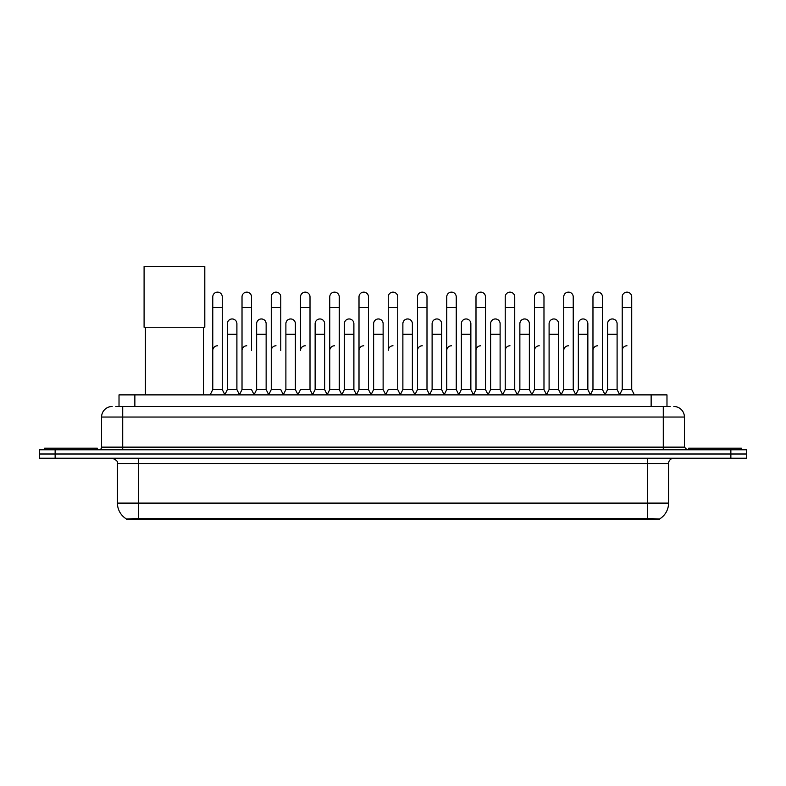 <?xml version="1.0" encoding="UTF-8"?>
<svg xmlns="http://www.w3.org/2000/svg" width="786" height="786" viewBox="0 0 786 786"><rect width="100%" height="100%" fill="white"/><g stroke="black" fill="none" stroke-linecap="round" stroke-linejoin="round"><path stroke-width="1.18" d="M115.847 406.49L122.714 406.49L115.847 406.49L119.02 406.49L119.02 394.877L666.98 394.877L666.98 406.49M659.592 519.458L126.408 519.458L126.408 518.947M117.428 503.099L138.542 503.099L138.542 463.504L117.428 463.504L117.428 503.099A18.481 18.481 0 0 0 126.467 518.976L140.655 518.436L645.345 518.436L659.533 518.976A18.481 18.481 0 0 0 668.572 503.099L668.572 463.504A5.276 5.276 0 0 1 673.848 458.228M746.7 458.228L746.7 454.003L39.3 454.003L39.3 458.228L55.138 458.228L55.138 454.003L39.3 454.003L39.3 449.779L55.138 449.779L55.138 454.003L746.7 454.003L746.7 458.228L55.138 458.228M112.152 406.49A10.562 10.562 0 0 0 101.591 417.042L101.591 447.136A2.643 2.643 0 0 1 98.957 449.779M673.848 406.49A10.562 10.562 0 0 1 684.41 417.042L122.714 417.042L122.714 406.49L670.153 406.49M684.41 417.042L684.41 447.136L687.043 449.779M746.7 449.779L746.7 454.003L746.7 449.779L55.138 449.779M97.366 449.779L97.366 448.197L44.576 448.197L44.576 449.779M741.424 449.779L741.424 448.197L688.634 448.197L688.634 449.779M145.41 327.251L145.41 394.877M203.476 327.251L203.476 394.877M144.093 266.542L204.802 266.542L204.802 327.251L144.093 327.251L144.093 266.542M210.127 394.877L212.77 389.591L222.271 389.591L224.914 394.877M222.271 389.591L222.271 296.892A4.755 4.755 0 0 0 217.526 292.146A4.755 4.755 0 0 1 217.82 292.156M212.77 389.591L212.77 307.454L222.271 307.454M212.77 307.454L212.77 296.892A4.755 4.755 0 0 1 217.526 292.146M239.376 394.877L242.019 389.591L251.52 389.591L254.163 394.877M251.52 350.527L251.52 296.892A4.755 4.755 0 0 0 246.765 292.146A4.755 4.755 0 0 1 247.069 292.156M242.019 389.591L242.019 307.454L251.52 307.454M242.019 307.454L242.019 296.892A4.755 4.755 0 0 1 246.765 292.146M268.625 394.877L271.268 389.591L280.769 389.591L283.402 394.877M280.769 350.527L280.769 296.892A4.755 4.755 0 0 0 276.014 292.146A4.755 4.755 0 0 1 276.308 292.156M271.268 389.591L271.268 307.454L280.769 307.454M271.268 307.454L271.268 296.892A4.755 4.755 0 0 1 276.014 292.146M297.874 394.877L300.507 389.591L310.008 389.591L312.651 394.877M310.008 389.591L310.008 296.892A4.755 4.755 0 0 0 305.263 292.146A4.755 4.755 0 0 1 305.558 292.156M305.263 345.781A4.755 4.755 0 0 0 300.507 350.527L300.507 307.454L310.008 307.454M300.507 307.454L300.507 296.892A4.755 4.755 0 0 1 305.263 292.146M327.114 394.877L329.756 389.591L339.257 389.591L341.9 394.877M339.257 389.591L339.257 296.892A4.755 4.755 0 0 0 334.512 292.146A4.755 4.755 0 0 1 334.807 292.156M329.756 389.591L329.756 307.454L339.257 307.454M329.756 307.454L329.756 296.892A4.755 4.755 0 0 1 334.512 292.146M356.363 394.877L359.005 389.591L368.506 389.591L371.149 394.877M368.506 389.591L368.506 296.892A4.755 4.755 0 0 0 363.751 292.146A4.755 4.755 0 0 1 364.056 292.156M359.005 389.591L359.005 307.454L368.506 307.454M359.005 307.454L359.005 296.892A4.755 4.755 0 0 1 363.751 292.146M385.612 394.877L388.245 389.591L397.755 389.591L400.388 394.877M397.755 389.591L397.755 296.892A4.755 4.755 0 0 0 393 292.146A4.755 4.755 0 0 1 393.295 292.156M393 345.781A4.755 4.755 0 0 0 388.245 350.527L388.245 307.454L397.755 307.454M388.245 307.454L388.245 296.892A4.755 4.755 0 0 1 393 292.146M414.851 394.877L417.494 389.591L426.995 389.591L429.637 394.877M444.178 394.719L441.624 389.591L432.113 389.591L429.559 394.719L426.995 389.591L426.995 296.892A4.755 4.755 0 0 0 422.249 292.146A4.755 4.755 0 0 1 422.544 292.156M400.31 394.719L402.874 389.591L412.375 389.591L414.939 394.719L417.494 389.591L417.494 307.454L426.995 307.454M417.494 307.454L417.494 296.892A4.755 4.755 0 0 1 422.249 292.146M444.1 394.877L446.743 389.591L456.244 389.591L458.886 394.877M488.126 394.877L485.493 389.591L475.992 389.591L473.427 394.719L470.863 389.591L461.362 389.591L458.808 394.719L456.244 389.591L456.244 296.892A4.755 4.755 0 0 0 451.488 292.146A4.755 4.755 0 0 1 451.793 292.156M446.743 389.591L446.743 307.454L456.244 307.454M446.743 307.454L446.743 296.892A4.755 4.755 0 0 1 451.488 292.146M517.375 394.877L514.732 389.591L505.231 389.591L502.676 394.719L500.112 389.591L490.611 389.591L488.047 394.719L485.493 389.591L485.493 307.454L475.992 307.454L475.992 389.591L473.349 394.877M475.992 307.454L475.992 296.892A4.755 4.755 0 0 1 481.042 292.156A4.755 4.755 0 0 1 485.493 296.892L485.493 307.454M546.624 394.877L543.981 389.591L534.48 389.591L531.916 394.719L529.361 389.591L519.86 389.591L517.296 394.719L514.732 389.591L514.732 307.454L505.231 307.454L505.231 389.591L502.598 394.877M505.231 307.454L505.231 296.892A4.755 4.755 0 0 1 510.281 292.156A4.755 4.755 0 0 1 514.732 296.892L514.732 307.454M575.873 394.877L573.23 389.591L563.729 389.591L561.165 394.719L558.61 389.591L549.1 389.591L546.545 394.719L543.981 389.591L543.981 307.454L534.48 307.454L534.48 389.591L531.837 394.877M534.48 307.454L534.48 296.892A4.755 4.755 0 0 1 539.53 292.156A4.755 4.755 0 0 1 543.981 296.892L543.981 307.454M605.112 394.877L602.479 389.591L592.968 389.591L590.414 394.719L587.849 389.591L578.349 389.591L575.784 394.719L573.23 389.591L573.23 307.454L563.729 307.454L563.729 389.591L561.086 394.877M563.729 307.454L563.729 296.892A4.755 4.755 0 0 1 568.779 292.156A4.755 4.755 0 0 1 573.23 296.892L573.23 307.454M619.574 394.877L622.217 389.591L622.217 307.454L631.718 307.454L631.718 389.591L634.361 394.877L631.718 389.591L622.217 389.591L619.663 394.719L617.098 389.591L607.598 389.591L605.033 394.719L602.479 389.591L602.479 307.454L592.968 307.454L592.968 389.591L590.335 394.877M592.968 307.454L592.968 296.892A4.755 4.755 0 0 1 598.018 292.156A4.755 4.755 0 0 1 602.479 296.892L602.479 307.454M622.217 307.454L622.217 296.892A4.755 4.755 0 0 1 627.267 292.156A4.755 4.755 0 0 1 631.718 296.892L631.718 307.454M224.835 394.719L227.39 389.591L236.9 389.591L239.455 394.719M236.9 389.591L236.9 323.714A4.755 4.755 0 0 0 232.44 318.969A4.755 4.755 0 0 1 236.9 323.714M227.39 389.591L227.39 334.266L236.9 334.266M227.39 334.266L227.39 323.714A4.755 4.755 0 0 1 232.44 318.969M254.084 394.719L256.639 389.591L266.14 389.591L268.704 394.719M266.14 389.591L266.14 323.714A4.755 4.755 0 0 0 261.689 318.969A4.755 4.755 0 0 1 266.14 323.714M256.639 389.591L256.639 334.266L266.14 334.266M256.639 334.266L256.639 323.714A4.755 4.755 0 0 1 261.689 318.969M283.324 394.719L285.888 389.591L295.389 389.591L297.953 394.719M295.389 389.591L295.389 323.714A4.755 4.755 0 0 0 290.938 318.969A4.755 4.755 0 0 1 295.389 323.714M285.888 389.591L285.888 334.266L295.389 334.266M285.888 334.266L285.888 323.714A4.755 4.755 0 0 1 290.938 318.969M312.573 394.719L315.137 389.591L324.638 389.591L327.192 394.719M324.638 389.591L324.638 323.714A4.755 4.755 0 0 0 320.187 318.969A4.755 4.755 0 0 1 324.638 323.714M315.137 389.591L315.137 334.266L324.638 334.266M315.137 334.266L315.137 323.714A4.755 4.755 0 0 1 320.187 318.969M341.822 394.719L344.376 389.591L353.887 389.591L356.441 394.719M353.887 389.591L353.887 323.714A4.755 4.755 0 0 0 349.426 318.969A4.755 4.755 0 0 1 353.887 323.714M344.376 389.591L344.376 334.266L353.887 334.266M344.376 334.266L344.376 323.714A4.755 4.755 0 0 1 349.426 318.969M371.061 394.719L373.625 389.591L383.126 389.591L385.69 394.719M383.126 389.591L383.126 323.714A4.755 4.755 0 0 0 378.675 318.969A4.755 4.755 0 0 1 383.126 323.714M373.625 389.591L373.625 334.266L383.126 334.266M373.625 334.266L373.625 323.714A4.755 4.755 0 0 1 378.675 318.969M412.375 389.591L412.375 323.714A4.755 4.755 0 0 0 407.924 318.969A4.755 4.755 0 0 1 412.375 323.714M402.874 389.591L402.874 334.266L412.375 334.266M402.874 334.266L402.874 323.714A4.755 4.755 0 0 1 407.924 318.969M441.624 389.591L441.624 323.714A4.755 4.755 0 0 0 437.163 318.969A4.755 4.755 0 0 1 441.624 323.714M432.113 389.591L432.113 334.266L441.624 334.266M432.113 334.266L432.113 323.714A4.755 4.755 0 0 1 437.163 318.969M470.863 389.591L470.863 323.714A4.755 4.755 0 0 0 466.412 318.969A4.755 4.755 0 0 1 470.863 323.714M461.362 389.591L461.362 334.266L470.863 334.266M461.362 334.266L461.362 323.714A4.755 4.755 0 0 1 466.412 318.969M500.112 389.591L500.112 323.714A4.755 4.755 0 0 0 495.661 318.969A4.755 4.755 0 0 1 500.112 323.714M490.611 389.591L490.611 334.266L500.112 334.266M490.611 334.266L490.611 323.714A4.755 4.755 0 0 1 495.661 318.969M529.361 389.591L529.361 323.714A4.755 4.755 0 0 0 524.91 318.969A4.755 4.755 0 0 1 529.361 323.714M519.86 389.591L519.86 334.266L529.361 334.266M519.86 334.266L519.86 323.714A4.755 4.755 0 0 1 524.91 318.969M558.61 389.591L558.61 323.714A4.755 4.755 0 0 0 554.15 318.969A4.755 4.755 0 0 1 558.61 323.714M549.1 389.591L549.1 334.266L558.61 334.266M549.1 334.266L549.1 323.714A4.755 4.755 0 0 1 554.15 318.969M587.849 389.591L587.849 323.714A4.755 4.755 0 0 0 583.399 318.969A4.755 4.755 0 0 1 587.849 323.714M578.349 389.591L578.349 334.266L587.849 334.266M578.349 334.266L578.349 323.714A4.755 4.755 0 0 1 583.399 318.969M617.098 389.591L617.098 323.714A4.755 4.755 0 0 0 612.648 318.969A4.755 4.755 0 0 1 617.098 323.714M607.598 389.591L607.598 334.266L617.098 334.266M607.598 334.266L607.598 323.714A4.755 4.755 0 0 1 612.648 318.969M212.77 350.527A4.755 4.755 0 0 1 217.526 345.781M242.019 350.527A4.755 4.755 0 0 1 246.765 345.781M271.268 350.527A4.755 4.755 0 0 1 276.014 345.781M329.756 350.527A4.755 4.755 0 0 1 334.512 345.781M359.005 350.527A4.755 4.755 0 0 1 363.751 345.781M417.494 350.527A4.755 4.755 0 0 1 422.249 345.781M446.743 350.527A4.755 4.755 0 0 1 451.488 345.781M475.992 350.527A4.755 4.755 0 0 1 480.737 345.781M505.231 350.527A4.755 4.755 0 0 1 509.986 345.781M534.48 389.591L534.48 350.527A4.755 4.755 0 0 1 539.235 345.781M563.729 350.527A4.755 4.755 0 0 1 568.475 345.781M602.479 389.591L602.479 350.527M592.968 350.527A4.755 4.755 0 0 1 597.724 345.781M622.217 350.527A4.755 4.755 0 0 1 626.973 345.781M645.345 519.458L645.345 518.436M140.655 519.458L140.655 518.436M134.858 406.49L134.858 394.877M651.142 406.49L651.142 394.877M647.458 458.228L647.458 463.504L138.542 463.504L138.542 458.228M668.572 463.504L647.458 463.504L647.458 503.099L668.572 503.099M647.458 518.544L647.458 503.099L138.542 503.099L138.542 518.544M730.862 458.228L730.862 449.779M122.714 449.779L122.714 417.042L101.591 417.042M101.591 447.136L684.41 447.136M663.286 406.49L663.286 449.779M117.428 463.504C118.175 461.628 116.407 459.869 112.152 458.228"/></g></svg>
